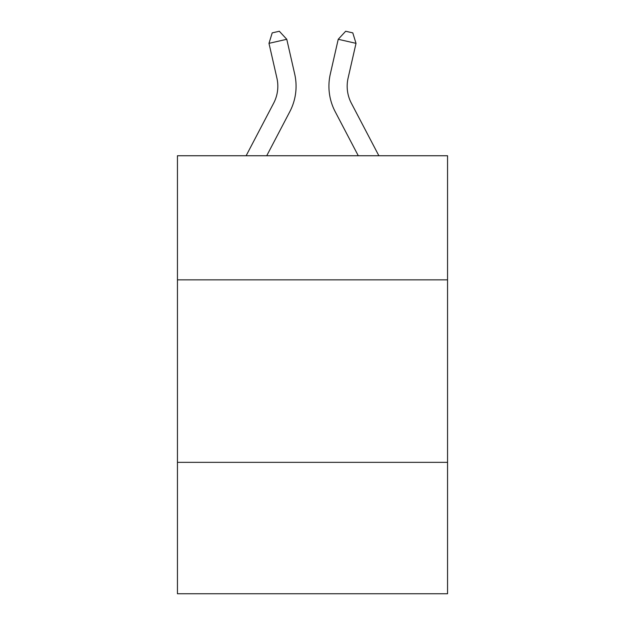 <?xml version="1.0" encoding="UTF-8"?>
<svg xmlns="http://www.w3.org/2000/svg" width="625" height="625" viewBox="0 0 625 625"><rect width="100%" height="100%" fill="white"/><g stroke="black" fill="none" stroke-linecap="round" stroke-linejoin="round"><path stroke-width="0.94" d="M177.445 279.844L447.555 279.844L447.555 155.742L177.445 155.742L177.445 593.75L447.555 593.75L447.555 462.344L177.445 462.344M447.555 462.344L447.555 279.844M246.125 155.742L273.656 103.18A36.5 36.5 0 0 0 276.914 78.133L268.984 43.344L286.773 39.289L294.703 74.078A54.75 54.75 0 0 1 289.82 111.648L266.727 155.742M378.875 155.742L351.344 103.18A36.5 36.5 0 0 1 348.086 78.133L356.016 43.344L338.227 39.289L330.297 74.078A54.75 54.75 0 0 0 335.18 111.648L358.273 155.742M338.227 39.289L330.297 74.078L338.227 39.289L330.297 74.078L338.227 39.289L330.297 74.078L338.227 39.289L330.297 74.078L338.227 39.289L330.297 74.078L338.227 39.289L330.297 74.078L338.227 39.289L330.297 74.078L338.227 39.289L330.297 74.078L338.227 39.289L330.297 74.078L338.227 39.289L330.297 74.078L338.227 39.289L330.297 74.078L338.227 39.289L330.297 74.078L338.227 39.289L345.672 31.25L352.789 32.875L356.016 43.344M273.656 103.18A36.5 36.5 0 0 0 276.914 78.133A36.5 36.5 0 0 1 273.656 103.18A36.5 36.5 0 0 0 276.914 78.133A36.5 36.5 0 0 1 273.656 103.18A36.5 36.5 0 0 0 276.914 78.133M351.344 103.18A36.5 36.5 0 0 1 348.086 78.133A36.5 36.5 0 0 0 351.344 103.18M268.984 43.344L272.211 32.875L279.328 31.25L286.773 39.289"/></g></svg>
